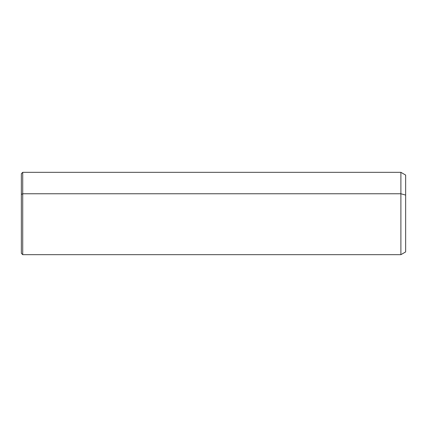 <?xml version="1.0" encoding="UTF-8"?>
<svg xmlns="http://www.w3.org/2000/svg" width="427" height="427" viewBox="0 0 427 427"><rect width="100%" height="100%" fill="white"/><g stroke="black" fill="none" stroke-linecap="round" stroke-linejoin="round"><path stroke-width="0.64" d="M21.35 194.418L21.35 173.698L22.722 172.327L400.894 172.327L405.65 175.07L405.65 195.075L400.894 193.762L400.894 254.673L22.722 254.673L22.722 193.762L400.894 193.762L400.894 172.327L400.894 193.762L22.722 193.762L22.722 254.673L21.35 253.302L21.35 194.418L22.722 193.762L22.722 172.327L22.722 193.762L21.35 194.418L21.35 232.582M400.894 193.762L405.65 195.075L405.65 251.93L400.894 254.673L400.894 193.762M405.65 231.925L405.65 195.075"/></g></svg>
